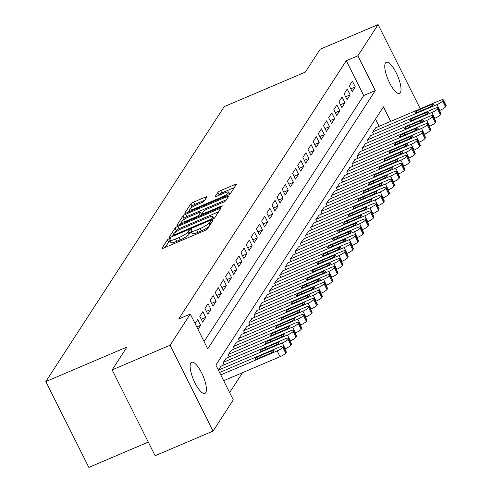 <?xml version="1.0" encoding="UTF-8"?>
<svg xmlns="http://www.w3.org/2000/svg" width="492" height="492" viewBox="0 0 492 492"><rect width="100%" height="100%" fill="white"/><g stroke="black" fill="none" stroke-linecap="round" stroke-linejoin="round"><path stroke-width="0.74" d="M169.365 238.681A1.814 0.344 -26.6 0 0 167.415 239.905L162.04 248.196A2.595 0.492 -26.6 0 0 161.997 248.386A2.595 0.492 -26.6 0 0 163.811 248.005L204.758 230.582A2.595 0.492 -26.6 0 0 207.538 228.835L212.913 220.545A1.814 0.344 -26.6 0 0 212.944 220.41A1.814 0.344 -26.6 0 0 211.677 220.68A1.814 0.344 -26.6 0 0 209.727 221.904L209.032 222.974A8.303 1.587 -26.6 0 1 200.133 228.571L196.72 230.022A8.303 1.587 -26.6 0 1 190.921 231.24A8.303 1.587 -26.6 0 1 191.062 230.625L191.757 229.549A1.814 0.344 -26.6 0 0 191.788 229.413A1.814 0.344 -26.6 0 0 190.521 229.684A1.814 0.344 -26.6 0 0 188.571 230.908L187.876 231.978A8.303 1.587 -26.6 0 1 178.977 237.568L175.564 239.026A8.303 1.587 -26.6 0 1 169.765 240.244A8.303 1.587 -26.6 0 1 169.906 239.622L170.601 238.552A1.814 0.344 -26.6 0 0 170.632 238.417A1.814 0.344 -26.6 0 0 169.365 238.681M170.214 241.148A1.814 0.344 -26.6 0 0 168.578 242.23L165.22 247.408M191.37 232.144A1.814 0.344 -26.6 0 0 189.734 233.226L189.039 234.297L187.876 231.978M400.328 92.699A16.919 5.129 -113.1 0 1 399.516 93.419A16.919 5.129 -113.1 0 1 388.864 81.414A16.919 5.129 -113.1 0 1 385.457 63.001A16.919 5.129 -113.1 0 1 386.269 62.287A16.919 5.129 -113.1 0 1 396.927 74.286A16.919 5.129 -113.1 0 1 400.328 92.699M205.705 392.671A16.919 5.129 -113.1 0 1 204.893 393.385A16.919 5.129 -113.1 0 1 194.235 381.386A16.919 5.129 -113.1 0 1 190.834 362.973A16.919 5.129 -113.1 0 1 191.646 362.253A16.919 5.129 -113.1 0 1 202.298 374.252A16.919 5.129 -113.1 0 1 205.705 392.671M206.849 197.028A2.595 0.492 -26.6 0 0 206.892 196.837A2.595 0.492 -26.6 0 0 205.078 197.218L193.59 202.107A2.595 0.492 -26.6 0 0 190.81 203.854L184.838 213.054A2.595 0.492 -26.6 0 0 184.795 213.251A2.595 0.492 -26.6 0 0 186.609 212.87L227.556 195.447A2.595 0.492 -26.6 0 0 230.336 193.694L236.308 184.494A2.595 0.492 -26.6 0 0 236.351 184.297A2.595 0.492 -26.6 0 0 234.536 184.678L220.662 190.588A2.595 0.492 -26.6 0 0 217.882 192.335L215.324 196.271A2.595 0.492 -26.6 0 0 215.281 196.468A2.595 0.492 -26.6 0 0 217.095 196.087L223.977 193.159A6.937 1.322 -26.6 0 1 228.829 192.132A6.937 1.322 -26.6 0 1 221.265 197.329L194.309 208.799A6.937 1.322 -26.6 0 1 189.457 209.82A6.937 1.322 -26.6 0 1 197.015 204.629L201.511 202.716A2.595 0.492 -26.6 0 0 204.291 200.97L206.849 197.028M390.716 121.383L383.428 106.832L215.865 365.082L233.294 399.879L213.061 431.072L155.121 455.727L112.133 369.886L126.954 347.038L45.842 381.558L224.229 106.623L305.341 72.103L320.169 49.255L378.102 24.6L420.273 108.8M112.133 369.886L170.072 345.23L190.306 314.044L207.735 348.84L375.298 90.59L357.868 55.787L378.102 24.6M204.082 341.546L363.705 95.522L346.282 60.719L178.719 318.97L190.306 314.044M346.282 60.719L357.868 55.787M177.852 226.363A2.595 0.492 -26.6 0 0 175.072 228.11L169.1 237.316A2.595 0.492 -26.6 0 0 169.057 237.507A2.595 0.492 -26.6 0 0 170.865 237.126L211.818 219.703A2.595 0.492 -26.6 0 0 214.598 217.956L220.57 208.749A2.595 0.492 -26.6 0 0 220.613 208.559A2.595 0.492 -26.6 0 0 218.799 208.94L177.852 226.363L179.014 228.682A2.595 0.492 -26.6 0 0 176.234 230.428L174.666 232.851M176.966 225.188L182.938 215.982A2.595 0.492 -26.6 0 1 185.724 214.235L226.671 196.812A2.595 0.492 -26.6 0 1 228.485 196.425A2.595 0.492 -26.6 0 1 228.436 196.622L225.883 200.558A2.595 0.492 -26.6 0 1 223.104 202.31L206.492 209.377A2.595 0.492 -26.6 0 0 203.713 211.123L202.015 213.737A2.595 0.492 -26.6 0 0 201.972 213.928A2.595 0.492 -26.6 0 0 203.786 213.546L221.074 206.191A1.814 0.344 -26.6 0 1 222.347 205.92A1.814 0.344 -26.6 0 1 220.367 207.28L178.737 224.998A2.595 0.492 -26.6 0 1 176.923 225.379A2.595 0.492 -26.6 0 1 176.966 225.188L177.108 225.459M197.981 329.363L200.619 325.304L197.71 319.505L195.078 323.564M202.87 311.559L199.777 316.325L202.679 322.125L205.773 317.358L202.87 311.559M208.024 303.613L204.93 308.379L207.833 314.179L210.927 309.413L208.024 303.613M213.177 295.661L210.084 300.434L212.993 306.233L216.086 301.467L213.177 295.661M218.337 287.715L215.244 292.488L218.147 298.287L221.24 293.521L218.337 287.715M223.491 279.77L220.398 284.542L223.3 290.341L226.394 285.569L223.491 279.77M228.645 271.824L225.551 276.596L228.46 282.396L231.554 277.623L228.645 271.824M233.805 263.878L230.711 268.644L233.614 274.45L236.707 269.678L233.805 263.878M238.958 255.932L235.865 260.698L238.768 266.498L241.861 261.732L238.958 255.932M244.112 247.986L241.018 252.753L243.927 258.552L247.021 253.786L244.112 247.986M249.272 240.041L246.178 244.807L249.081 250.606L252.175 245.84L249.272 240.041M254.425 232.095L251.332 236.861L254.235 242.661L257.328 237.894L254.425 232.095M259.579 224.149L256.486 228.915L259.395 234.715L262.488 229.948L259.579 224.149M264.739 216.203L261.646 220.97L264.548 226.769L267.642 222.003L264.739 216.203M269.893 208.257L266.799 213.024L269.702 218.823L272.796 214.057L269.893 208.257M275.046 200.312L271.953 205.078L274.862 210.877L277.955 206.111L275.046 200.312M280.206 192.366L277.113 197.132L280.016 202.932L283.109 198.165L280.206 192.366M285.36 184.42L282.267 189.186L285.169 194.986L288.263 190.22L285.36 184.42M290.514 176.468L287.42 181.24L290.329 187.04L293.423 182.274L290.514 176.468M295.674 168.522L292.58 173.295L295.483 179.094L298.576 174.322L295.674 168.522M300.827 160.577L297.734 165.349L300.637 171.148L303.73 166.376L300.827 160.577M305.981 152.631L302.887 157.397L305.796 163.203L308.89 158.43L305.981 152.631M311.141 144.685L308.047 149.451L310.95 155.257L314.044 150.484L311.141 144.685M316.294 136.739L313.201 141.505L316.104 147.305L319.197 142.539L316.294 136.739M321.448 128.793L318.355 133.56L321.258 139.359L324.351 134.593L321.448 128.793M326.608 120.847L323.515 125.614L326.417 131.413L329.511 126.647L326.608 120.847M331.762 112.902L328.668 117.668L331.571 123.467L334.665 118.701L331.762 112.902M336.915 104.956L333.822 109.722L336.725 115.522L339.818 110.755L336.915 104.956M342.075 97.01L338.982 101.776L341.885 107.576L344.978 102.81L342.075 97.01M347.229 89.064L344.136 93.831L347.038 99.63L350.132 94.864L347.229 89.064M352.192 91.684L355.286 86.918L352.383 81.118L349.289 85.885L352.192 91.684M229.641 392.585L242.574 372.653M379.129 126.309L375.494 119.058M221.068 366.14L218.313 369.966M224.081 364.861L223.011 362.727L226.222 358.194M229.235 356.915L228.165 354.781L231.381 350.249M234.389 348.963L233.325 346.829L236.535 342.303M239.549 341.017L238.479 338.883L241.689 334.357M244.702 333.072L243.632 330.938L246.849 326.411M249.856 325.126L248.792 322.992L252.002 318.465M255.016 317.18L253.946 315.046L257.156 310.52M260.17 309.234L259.099 307.1L262.31 302.568M265.323 301.288L264.259 299.154L267.47 294.622M270.483 293.343L269.413 291.209L272.623 286.676M275.637 285.397L274.567 283.263L277.777 278.73M280.791 277.451L279.72 275.317L282.937 270.784M285.95 269.505L284.88 267.371L288.091 262.839M291.104 261.56L290.034 259.425L293.244 254.893M296.258 253.614L295.188 251.48L298.404 246.947M301.418 245.668L300.348 243.534L303.558 239.001M306.571 237.716L305.501 235.588L308.712 231.055M311.725 229.77L310.655 227.636L313.871 223.11M316.879 221.824L315.815 219.69L319.025 215.164M322.039 213.879L320.969 211.745L324.179 207.218M327.192 205.933L326.122 203.799L329.339 199.272M332.346 197.987L331.282 195.853L334.492 191.32M337.506 190.041L336.436 187.907L339.646 183.375M342.66 182.095L341.589 179.961L344.806 175.429M347.813 174.15L346.749 172.016L349.96 167.483M352.973 166.204L351.903 164.07L355.113 159.537M358.127 158.258L357.057 156.124L360.273 151.591M363.281 150.312L362.217 148.178L365.427 143.646M368.44 142.366L367.37 140.232L370.581 135.7M373.594 134.421L372.524 132.286L375.74 127.754M45.842 381.558L88.831 467.4L148.295 442.093M213.061 431.072L170.072 345.23M363.705 95.522L375.298 90.59M200.619 325.304L196.769 326.94M205.773 317.358L201.253 319.277M210.927 309.413L206.412 311.331M216.086 301.467L211.566 303.386M221.24 293.521L216.72 295.44M226.394 285.569L221.88 287.494M231.554 277.623L227.033 279.548M236.707 269.678L232.187 271.602M241.861 261.732L237.347 263.657M247.021 253.786L242.501 255.711M252.175 245.84L247.654 247.765M257.328 237.894L252.814 239.819M262.488 229.948L257.968 231.873M267.642 222.003L263.122 223.928M272.796 214.057L268.281 215.976M277.955 206.111L273.435 208.03M283.109 198.165L278.589 200.084M288.263 190.22L283.749 192.138M293.423 182.274L288.902 184.192M298.576 174.322L294.056 176.247M303.73 166.376L299.216 168.301M308.89 158.43L304.37 160.355M314.044 150.484L309.523 152.409M319.197 142.539L314.683 144.464M324.351 134.593L319.837 136.518M329.511 126.647L324.991 128.572M334.665 118.701L330.144 120.626M339.818 110.755L335.304 112.68M344.978 102.81L340.458 104.728M350.132 94.864L345.612 96.783M355.286 86.918L350.771 88.837M169.765 240.244L170.921 242.562A8.303 1.587 -26.6 0 0 176.726 241.344L175.564 239.026M189.039 234.297A8.303 1.587 -26.6 0 1 180.14 239.893L176.726 241.344M190.921 231.24L192.077 233.565A8.303 1.587 -26.6 0 0 197.882 232.341L196.72 230.022M209.106 226.418A8.303 1.587 -26.6 0 1 201.296 230.889L197.882 232.341M218.553 211.855L179.014 228.682M172.944 235.502L172.28 236.529M172.84 235.102A1.814 0.344 -26.6 0 0 172.809 235.237A1.814 0.344 -26.6 0 0 174.082 234.967L210.023 219.672A1.814 0.344 -26.6 0 0 211.966 218.448L212.704 217.323A8.303 1.587 -26.6 0 0 212.845 216.701A8.303 1.587 -26.6 0 0 207.04 217.919L182.477 228.374A8.303 1.587 -26.6 0 0 173.578 233.971L172.84 235.102M180.146 224.401L181.732 221.96M182.686 220.49L184.1 218.3L182.938 215.982M226.418 199.727L186.88 216.554A2.595 0.492 -26.6 0 0 184.1 218.3M189.26 216.708A6.937 1.322 -26.6 0 0 181.702 221.904A6.937 1.322 -26.6 0 0 186.554 220.883L196.05 216.837A2.595 0.492 -26.6 0 0 198.836 215.09L200.527 212.476A2.595 0.492 -26.6 0 0 200.576 212.286A2.595 0.492 -26.6 0 0 198.762 212.667L189.26 216.708M201.554 214.524A2.595 0.492 -26.6 0 1 201.738 214.604A2.595 0.492 -26.6 0 1 201.689 214.801L201.302 215.398M234.29 187.6L221.824 192.907A2.595 0.492 -26.6 0 0 219.045 194.654L218.503 195.484M204.832 200.139L194.752 204.426A2.595 0.492 -26.6 0 0 191.972 206.173L190.613 208.264M189.525 209.949L188.018 212.267M223.682 380.691L280.059 356.7A5.289 1.009 153.4 0 0 285.723 353.139L286.239 352.346A5.289 1.009 153.4 0 0 286.332 351.952L283.429 346.153A5.289 1.009 -26.6 0 0 279.733 346.928L219.592 372.518M283.429 346.153A5.289 1.009 -26.6 0 1 283.337 346.546L282.82 347.34A5.289 1.009 -26.6 0 1 277.156 350.901L220.779 374.892M270.926 351.196L259.801 355.925A4.231 0.806 -26.6 0 0 255.194 359.092A4.231 0.806 -26.6 0 0 258.152 358.471L269.272 353.736A4.231 0.806 -26.6 0 0 273.878 350.568A4.231 0.806 -26.6 0 0 270.926 351.196L271.609 352.567M284.819 348.926L285.212 348.754A5.289 1.009 153.4 0 0 290.883 345.193L291.393 344.4A5.289 1.009 153.4 0 0 291.485 344.006L288.583 338.207A5.289 1.009 -26.6 0 0 284.886 338.982L220.693 366.3M288.583 338.207A5.289 1.009 -26.6 0 1 288.49 338.601L287.974 339.394A5.289 1.009 -26.6 0 1 282.31 342.955L218.405 370.15M276.08 343.25L264.954 347.979A4.231 0.806 -26.6 0 0 260.348 351.147A4.231 0.806 -26.6 0 0 263.306 350.525L274.431 345.79A4.231 0.806 -26.6 0 0 279.038 342.623A4.231 0.806 -26.6 0 0 276.08 343.25L276.768 344.621M289.972 340.981L290.366 340.808A5.289 1.009 153.4 0 0 296.036 337.248L296.553 336.454A5.289 1.009 153.4 0 0 296.645 336.061L293.736 330.255A5.289 1.009 -26.6 0 0 290.04 331.036L225.846 358.354M293.736 330.255A5.289 1.009 -26.6 0 1 293.644 330.655L293.134 331.448A5.289 1.009 -26.6 0 1 287.463 335.009L223.27 362.327M281.233 335.304L270.114 340.034A4.231 0.806 -26.6 0 0 265.502 343.201A4.231 0.806 -26.6 0 0 268.46 342.58L279.585 337.844A4.231 0.806 -26.6 0 0 284.192 334.677A4.231 0.806 -26.6 0 0 281.233 335.304L281.922 336.676M295.126 333.029L295.526 332.863A5.289 1.009 153.4 0 0 301.19 329.302L301.707 328.508A5.289 1.009 153.4 0 0 301.799 328.109L298.896 322.309A5.289 1.009 -26.6 0 0 295.2 323.09L231 350.409M298.896 322.309A5.289 1.009 -26.6 0 1 298.804 322.709L298.287 323.502A5.289 1.009 -26.6 0 1 292.623 327.063L228.423 354.381M286.393 327.352L275.268 332.088A4.231 0.806 -26.6 0 0 270.661 335.255A4.231 0.806 -26.6 0 0 273.62 334.634L284.739 329.898A4.231 0.806 -26.6 0 0 289.345 326.731A4.231 0.806 -26.6 0 0 286.393 327.352L287.076 328.73M300.286 325.083L300.68 324.917A5.289 1.009 153.4 0 0 306.344 321.356L306.86 320.563A5.289 1.009 153.4 0 0 306.953 320.163L304.05 314.363A5.289 1.009 -26.6 0 0 300.354 315.144L236.16 342.463M304.05 314.363A5.289 1.009 -26.6 0 1 303.958 314.757L303.441 315.557A5.289 1.009 -26.6 0 1 297.777 319.117L233.577 346.436M291.547 319.406L280.422 324.142A4.231 0.806 -26.6 0 0 275.815 327.309A4.231 0.806 -26.6 0 0 278.773 326.688L289.899 321.952A4.231 0.806 -26.6 0 0 294.505 318.785A4.231 0.806 -26.6 0 0 291.547 319.406L292.236 320.784M305.44 317.137L305.833 316.971A5.289 1.009 153.4 0 0 311.504 313.41L312.02 312.611A5.289 1.009 153.4 0 0 312.113 312.217L309.204 306.418A5.289 1.009 -26.6 0 0 305.507 307.199L241.314 334.517M309.204 306.418A5.289 1.009 -26.6 0 1 309.111 306.811L308.601 307.611A5.289 1.009 -26.6 0 1 302.931 311.172L238.737 338.49M296.701 311.461L285.575 316.196A4.231 0.806 -26.6 0 0 280.969 319.363A4.231 0.806 -26.6 0 0 283.927 318.742L295.052 314.007A4.231 0.806 -26.6 0 0 299.659 310.839A4.231 0.806 -26.6 0 0 296.701 311.461L297.389 312.832M310.593 309.191L310.993 309.025A5.289 1.009 153.4 0 0 316.657 305.464L317.174 304.665A5.289 1.009 153.4 0 0 317.266 304.271L314.363 298.472A5.289 1.009 -26.6 0 0 310.667 299.253L246.467 326.571M314.363 298.472A5.289 1.009 -26.6 0 1 314.271 298.865L313.755 299.665A5.289 1.009 -26.6 0 1 308.09 303.226L243.891 330.544M301.86 303.515L290.735 308.25A4.231 0.806 -26.6 0 0 286.129 311.418A4.231 0.806 -26.6 0 0 289.087 310.79L300.206 306.061A4.231 0.806 -26.6 0 0 304.812 302.894A4.231 0.806 -26.6 0 0 301.86 303.515L302.543 304.886M315.747 301.245L316.147 301.079A5.289 1.009 153.4 0 0 321.811 297.519L322.328 296.719A5.289 1.009 153.4 0 0 322.42 296.325L319.517 290.526A5.289 1.009 -26.6 0 0 315.821 291.307L251.627 318.625M319.517 290.526A5.289 1.009 -26.6 0 1 319.425 290.92L318.908 291.713A5.289 1.009 -26.6 0 1 313.244 295.28L249.044 322.598M307.014 295.569L295.889 300.305A4.231 0.806 -26.6 0 0 291.282 303.472A4.231 0.806 -26.6 0 0 294.241 302.844L305.366 298.115A4.231 0.806 -26.6 0 0 309.972 294.948A4.231 0.806 -26.6 0 0 307.014 295.569L307.703 296.94M320.907 293.3L321.301 293.134A5.289 1.009 153.4 0 0 326.971 289.567L327.488 288.773A5.289 1.009 153.4 0 0 327.58 288.38L324.671 282.58A5.289 1.009 -26.6 0 0 320.975 283.355L256.781 310.68M324.671 282.58A5.289 1.009 -26.6 0 1 324.579 282.974L324.068 283.767A5.289 1.009 -26.6 0 1 318.398 287.334L254.204 314.652M312.168 287.623L301.043 292.359A4.231 0.806 -26.6 0 0 296.436 295.52A4.231 0.806 -26.6 0 0 299.394 294.899L310.52 290.169A4.231 0.806 -26.6 0 0 315.126 287.002A4.231 0.806 -26.6 0 0 312.168 287.623L312.857 288.995M326.061 285.354L326.46 285.188A5.289 1.009 153.4 0 0 332.125 281.621L332.641 280.827A5.289 1.009 153.4 0 0 332.733 280.434L329.831 274.634A5.289 1.009 -26.6 0 0 326.134 275.409L261.935 302.734M329.831 274.634A5.289 1.009 -26.6 0 1 329.738 275.028L329.222 275.821A5.289 1.009 -26.6 0 1 323.552 279.382L259.358 306.707M317.328 279.677L306.202 284.413A4.231 0.806 -26.6 0 0 301.596 287.574A4.231 0.806 -26.6 0 0 304.554 286.953L315.673 282.217A4.231 0.806 -26.6 0 0 320.28 279.056A4.231 0.806 -26.6 0 0 317.328 279.677L318.01 281.049M331.214 277.408L331.614 277.236A5.289 1.009 153.4 0 0 337.278 273.675L337.795 272.882A5.289 1.009 153.4 0 0 337.887 272.488L334.984 266.689A5.289 1.009 -26.6 0 0 331.288 267.464L267.094 294.782M334.984 266.689A5.289 1.009 -26.6 0 1 334.892 267.082L334.376 267.876A5.289 1.009 -26.6 0 1 328.711 271.436L264.512 298.755M322.481 271.732L311.356 276.467A4.231 0.806 -26.6 0 0 306.75 279.628A4.231 0.806 -26.6 0 0 309.708 279.007L320.833 274.272A4.231 0.806 -26.6 0 0 325.44 271.11A4.231 0.806 -26.6 0 0 322.481 271.732L323.17 273.103M336.374 269.462L336.768 269.29A5.289 1.009 153.4 0 0 342.438 265.729L342.955 264.936A5.289 1.009 153.4 0 0 343.047 264.542L340.138 258.743A5.289 1.009 -26.6 0 0 336.442 259.518L272.248 286.836M340.138 258.743A5.289 1.009 -26.6 0 1 340.046 259.136L339.529 259.93A5.289 1.009 -26.6 0 1 333.865 263.491L269.671 290.809M327.635 263.786L316.51 268.521A4.231 0.806 -26.6 0 0 311.903 271.682A4.231 0.806 -26.6 0 0 314.862 271.061L325.987 266.326A4.231 0.806 -26.6 0 0 330.593 263.165A4.231 0.806 -26.6 0 0 327.635 263.786L328.324 265.157M341.528 261.516L341.928 261.344A5.289 1.009 153.4 0 0 347.592 257.783L348.108 256.99A5.289 1.009 153.4 0 0 348.201 256.596L345.298 250.797A5.289 1.009 -26.6 0 0 341.602 251.572L277.402 278.89M345.298 250.797A5.289 1.009 -26.6 0 1 345.206 251.191L344.689 251.984A5.289 1.009 -26.6 0 1 339.019 255.545L274.825 282.863M332.795 255.84L321.67 260.575A4.231 0.806 -26.6 0 0 317.063 263.737A4.231 0.806 -26.6 0 0 320.015 263.115L331.141 258.38A4.231 0.806 -26.6 0 0 335.747 255.219A4.231 0.806 -26.6 0 0 332.795 255.84L333.478 257.211M346.682 253.571L347.081 253.398A5.289 1.009 153.4 0 0 352.746 249.838L353.262 249.044A5.289 1.009 153.4 0 0 353.354 248.651L350.452 242.851A5.289 1.009 -26.6 0 0 346.755 243.626L282.562 270.944M350.452 242.851A5.289 1.009 -26.6 0 1 350.359 243.245L349.843 244.038A5.289 1.009 -26.6 0 1 344.179 247.599L279.979 274.917M337.949 247.894L326.823 252.624A4.231 0.806 -26.6 0 0 322.217 255.791A4.231 0.806 -26.6 0 0 325.175 255.17L336.3 250.434A4.231 0.806 -26.6 0 0 340.907 247.273A4.231 0.806 -26.6 0 0 337.949 247.894L338.637 249.266M351.841 245.625L352.235 245.453A5.289 1.009 153.4 0 0 357.905 241.892L358.422 241.098A5.289 1.009 153.4 0 0 358.508 240.705L355.605 234.905A5.289 1.009 -26.6 0 0 351.909 235.68L287.715 262.999M355.605 234.905A5.289 1.009 -26.6 0 1 355.513 235.299L354.996 236.092A5.289 1.009 -26.6 0 1 349.332 239.653L285.139 266.971M343.102 239.948L331.977 244.678A4.231 0.806 -26.6 0 0 327.371 247.845A4.231 0.806 -26.6 0 0 330.329 247.224L341.454 242.488A4.231 0.806 -26.6 0 0 346.061 239.321A4.231 0.806 -26.6 0 0 343.102 239.948L343.791 241.32M356.995 237.679L357.395 237.507A5.289 1.009 153.4 0 0 363.059 233.946L363.576 233.153A5.289 1.009 153.4 0 0 363.668 232.759L360.765 226.96A5.289 1.009 -26.6 0 0 357.069 227.734L292.869 255.053M360.765 226.96A5.289 1.009 -26.6 0 1 360.673 227.353L360.156 228.147A5.289 1.009 -26.6 0 1 354.486 231.707L290.292 259.026M348.262 232.003L337.137 236.732A4.231 0.806 -26.6 0 0 332.531 239.899A4.231 0.806 -26.6 0 0 335.483 239.278L346.608 234.543A4.231 0.806 -26.6 0 0 351.214 231.375A4.231 0.806 -26.6 0 0 348.262 232.003L348.945 233.374M362.149 229.733L362.549 229.561A5.289 1.009 153.4 0 0 368.213 226L368.729 225.207A5.289 1.009 153.4 0 0 368.822 224.813L365.919 219.008A5.289 1.009 -26.6 0 0 362.223 219.789L298.029 247.107M365.919 219.008A5.289 1.009 -26.6 0 1 365.827 219.407L365.31 220.201A5.289 1.009 -26.6 0 1 359.646 223.762L295.446 251.08M353.416 224.057L342.291 228.786A4.231 0.806 -26.6 0 0 337.684 231.953A4.231 0.806 -26.6 0 0 340.642 231.332L351.768 226.597A4.231 0.806 -26.6 0 0 356.374 223.429A4.231 0.806 -26.6 0 0 353.416 224.057L354.105 225.428M367.309 221.781L367.702 221.615A5.289 1.009 153.4 0 0 373.373 218.054L373.889 217.261A5.289 1.009 153.4 0 0 373.975 216.861L371.073 211.062A5.289 1.009 -26.6 0 0 367.376 211.843L303.183 239.161M371.073 211.062A5.289 1.009 -26.6 0 1 370.98 211.462L370.464 212.255A5.289 1.009 -26.6 0 1 364.8 215.816L300.606 243.134M358.57 216.105L347.444 220.84A4.231 0.806 -26.6 0 0 342.838 224.008A4.231 0.806 -26.6 0 0 345.796 223.386L356.921 218.651A4.231 0.806 -26.6 0 0 361.528 215.484A4.231 0.806 -26.6 0 0 358.57 216.105L359.258 217.482M372.462 213.835L372.862 213.669A5.289 1.009 153.4 0 0 378.526 210.109L379.043 209.315A5.289 1.009 153.4 0 0 379.135 208.915L376.232 203.116A5.289 1.009 -26.6 0 0 372.536 203.897L308.336 231.215M376.232 203.116A5.289 1.009 -26.6 0 1 376.14 203.51L375.624 204.309A5.289 1.009 -26.6 0 1 369.953 207.87L305.76 235.188M363.729 208.159L352.604 212.895A4.231 0.806 -26.6 0 0 347.998 216.062A4.231 0.806 -26.6 0 0 350.95 215.441L362.075 210.705A4.231 0.806 -26.6 0 0 366.681 207.538A4.231 0.806 -26.6 0 0 363.729 208.159L364.412 209.537M377.616 205.89L378.016 205.724A5.289 1.009 153.4 0 0 383.68 202.163L384.197 201.369A5.289 1.009 153.4 0 0 384.289 200.97L381.386 195.17A5.289 1.009 -26.6 0 0 377.69 195.951L313.496 223.27M381.386 195.17A5.289 1.009 -26.6 0 1 381.294 195.564L380.777 196.363A5.289 1.009 -26.6 0 1 375.113 199.924L310.913 227.243M368.883 200.213L357.758 204.949A4.231 0.806 -26.6 0 0 353.151 208.116A4.231 0.806 -26.6 0 0 356.11 207.495L367.235 202.759A4.231 0.806 -26.6 0 0 371.841 199.592A4.231 0.806 -26.6 0 0 368.883 200.213L369.572 201.585M382.776 197.944L383.17 197.778A5.289 1.009 153.4 0 0 388.84 194.217L389.356 193.417A5.289 1.009 153.4 0 0 389.443 193.024L386.54 187.224A5.289 1.009 -26.6 0 0 382.844 188.005L318.65 215.324M386.54 187.224A5.289 1.009 -26.6 0 1 386.448 187.618L385.931 188.418A5.289 1.009 -26.6 0 1 380.267 191.978L316.073 219.297M374.037 192.267L362.911 197.003A4.231 0.806 -26.6 0 0 358.305 200.17A4.231 0.806 -26.6 0 0 361.263 199.543L372.389 194.814A4.231 0.806 -26.6 0 0 376.995 191.646A4.231 0.806 -26.6 0 0 374.037 192.267L374.726 193.639M387.93 189.998L388.329 189.832A5.289 1.009 153.4 0 0 393.994 186.271L394.51 185.472A5.289 1.009 153.4 0 0 394.602 185.078L391.693 179.279A5.289 1.009 -26.6 0 0 388.003 180.06L323.804 207.378M391.693 179.279A5.289 1.009 -26.6 0 1 391.607 179.672L391.091 180.466A5.289 1.009 -26.6 0 1 385.421 184.033L321.227 211.351M379.191 184.322L368.071 189.057A4.231 0.806 -26.6 0 0 363.465 192.224A4.231 0.806 -26.6 0 0 366.417 191.597L377.542 186.868A4.231 0.806 -26.6 0 0 382.149 183.7A4.231 0.806 -26.6 0 0 379.191 184.322L379.879 185.693M393.083 182.052L393.483 181.886A5.289 1.009 153.4 0 0 399.147 178.325L399.664 177.526A5.289 1.009 153.4 0 0 399.756 177.132L396.853 171.333A5.289 1.009 -26.6 0 0 393.157 172.114L328.957 199.432M396.853 171.333A5.289 1.009 -26.6 0 1 396.761 171.726L396.244 172.52A5.289 1.009 -26.6 0 1 390.58 176.087L326.381 203.405M384.35 176.376L373.225 181.111A4.231 0.806 -26.6 0 0 368.619 184.279A4.231 0.806 -26.6 0 0 371.577 183.651L382.702 178.922A4.231 0.806 -26.6 0 0 387.309 175.755A4.231 0.806 -26.6 0 0 384.35 176.376L385.039 177.747M398.243 174.107L398.637 173.94A5.289 1.009 153.4 0 0 404.307 170.373L404.818 169.58A5.289 1.009 153.4 0 0 404.91 169.187L402.007 163.387A5.289 1.009 -26.6 0 0 398.311 164.162L334.117 191.486M402.007 163.387A5.289 1.009 -26.6 0 1 401.915 163.781L401.398 164.574A5.289 1.009 -26.6 0 1 395.734 168.135L331.54 195.459M389.504 168.43L378.379 173.166A4.231 0.806 -26.6 0 0 373.772 176.327A4.231 0.806 -26.6 0 0 376.731 175.706L387.856 170.976A4.231 0.806 -26.6 0 0 392.462 167.809A4.231 0.806 -26.6 0 0 389.504 168.43L390.193 169.802M403.397 166.161L403.797 165.995A5.289 1.009 153.4 0 0 409.461 162.428L409.977 161.634A5.289 1.009 153.4 0 0 410.07 161.241L407.161 155.441A5.289 1.009 -26.6 0 0 403.471 156.216L339.271 183.534M407.161 155.441A5.289 1.009 -26.6 0 1 407.075 155.835L406.558 156.628A5.289 1.009 -26.6 0 1 400.888 160.189L336.694 187.513M394.658 160.484L383.539 165.22A4.231 0.806 -26.6 0 0 378.932 168.381A4.231 0.806 -26.6 0 0 381.884 167.76L393.01 163.024A4.231 0.806 -26.6 0 0 397.616 159.863A4.231 0.806 -26.6 0 0 394.658 160.484L395.347 161.856M408.551 158.215L408.95 158.043A5.289 1.009 153.4 0 0 414.615 154.482L415.131 153.689A5.289 1.009 153.4 0 0 415.223 153.295L412.321 147.495A5.289 1.009 -26.6 0 0 408.624 148.27L344.425 175.589M412.321 147.495A5.289 1.009 -26.6 0 1 412.228 147.889L411.712 148.682A5.289 1.009 -26.6 0 1 406.048 152.243L341.848 179.562M399.818 152.538L388.692 157.274A4.231 0.806 -26.6 0 0 384.086 160.435A4.231 0.806 -26.6 0 0 387.044 159.814L398.169 155.078A4.231 0.806 -26.6 0 0 402.776 151.917A4.231 0.806 -26.6 0 0 399.818 152.538L400.506 153.91M413.711 150.269L414.104 150.097A5.289 1.009 153.4 0 0 419.774 146.536L420.285 145.743A5.289 1.009 153.4 0 0 420.377 145.349L417.474 139.55A5.289 1.009 -26.6 0 0 413.778 140.325L349.584 167.643M417.474 139.55A5.289 1.009 -26.6 0 1 417.382 139.943L416.865 140.737A5.289 1.009 -26.6 0 1 411.201 144.297L347.008 171.616M404.971 144.593L393.846 149.328A4.231 0.806 -26.6 0 0 389.24 152.489A4.231 0.806 -26.6 0 0 392.198 151.868L403.323 147.133A4.231 0.806 -26.6 0 0 407.929 143.971A4.231 0.806 -26.6 0 0 404.971 144.593L405.66 145.964M418.864 142.323L419.264 142.151A5.289 1.009 153.4 0 0 424.928 138.59L425.445 137.797A5.289 1.009 153.4 0 0 425.537 137.403L422.628 131.604A5.289 1.009 -26.6 0 0 418.932 132.379L354.738 159.697M422.628 131.604A5.289 1.009 -26.6 0 1 422.542 131.997L422.025 132.791A5.289 1.009 -26.6 0 1 416.355 136.352L352.161 163.67M410.125 136.647L399.006 141.382A4.231 0.806 -26.6 0 0 394.399 144.543A4.231 0.806 -26.6 0 0 397.351 143.922L408.477 139.187A4.231 0.806 -26.6 0 0 413.083 136.026A4.231 0.806 -26.6 0 0 410.125 136.647L410.814 138.018M424.018 134.377L424.418 134.205A5.289 1.009 153.4 0 0 430.082 130.644L430.598 129.851A5.289 1.009 153.4 0 0 430.691 129.458L427.788 123.658A5.289 1.009 -26.6 0 0 424.092 124.433L359.892 151.751M427.788 123.658A5.289 1.009 -26.6 0 1 427.696 124.052L427.179 124.845A5.289 1.009 -26.6 0 1 421.515 128.406L357.315 155.724M415.285 128.701L404.16 133.43A4.231 0.806 -26.6 0 0 399.553 136.598A4.231 0.806 -26.6 0 0 402.511 135.976L413.631 131.241A4.231 0.806 -26.6 0 0 418.243 128.08A4.231 0.806 -26.6 0 0 415.285 128.701L415.974 130.072M429.178 126.432L429.571 126.26A5.289 1.009 153.4 0 0 435.242 122.699L435.752 121.905A5.289 1.009 153.4 0 0 435.844 121.512L432.942 115.712A5.289 1.009 -26.6 0 0 429.245 116.487L365.052 143.805M432.942 115.712A5.289 1.009 -26.6 0 1 432.849 116.106L432.333 116.899A5.289 1.009 -26.6 0 1 426.669 120.46L362.475 147.778M420.439 120.755L409.313 125.485A4.231 0.806 -26.6 0 0 404.707 128.652A4.231 0.806 -26.6 0 0 407.665 128.031L418.79 123.295A4.231 0.806 -26.6 0 0 423.397 120.128A4.231 0.806 -26.6 0 0 420.439 120.755L421.127 122.127M434.331 118.486L434.731 118.314A5.289 1.009 153.4 0 0 440.395 114.753L440.912 113.96A5.289 1.009 153.4 0 0 441.004 113.566L438.095 107.76A5.289 1.009 -26.6 0 0 434.399 108.541L370.205 135.86M438.095 107.76A5.289 1.009 -26.6 0 1 438.003 108.16L437.493 108.953A5.289 1.009 -26.6 0 1 431.822 112.514L367.629 139.833M425.592 112.809L414.473 117.539A4.231 0.806 -26.6 0 0 409.867 120.706A4.231 0.806 -26.6 0 0 412.819 120.085L423.944 115.349A4.231 0.806 -26.6 0 0 428.55 112.182A4.231 0.806 -26.6 0 0 425.592 112.809L426.281 114.181M439.485 110.54L439.885 110.368A5.289 1.009 153.4 0 0 445.549 106.807L446.066 106.014A5.289 1.009 153.4 0 0 446.158 105.62L443.255 99.815A5.289 1.009 -26.6 0 0 439.559 100.596L375.359 127.914M443.255 99.815A5.289 1.009 -26.6 0 1 443.163 100.214L442.646 101.008A5.289 1.009 -26.6 0 1 436.982 104.568L372.782 131.887M430.752 104.858L419.627 109.593A4.231 0.806 -26.6 0 0 415.02 112.76A4.231 0.806 -26.6 0 0 417.979 112.139L429.098 107.404A4.231 0.806 -26.6 0 0 433.704 104.236A4.231 0.806 -26.6 0 0 430.752 104.858L431.435 106.235M168.578 242.23L167.415 239.905M210.736 223.909L209.727 221.904M189.734 233.226L188.571 230.908M180.14 239.893L178.977 237.568M201.296 230.889L200.133 228.571M210.035 224.979L209.032 222.974M219.518 210.373L218.799 208.94M176.234 230.428L175.072 228.11M174.408 235.619L174.082 234.967M210.348 220.324L210.023 219.672M212.452 219.414L211.966 218.448M213.467 218.854L212.704 217.323M186.88 216.554L185.724 214.235M227.384 198.239L226.671 196.812M204.112 214.198L203.786 213.546M221.369 206.781L221.074 206.191M186.88 221.535L186.554 220.883M196.376 217.489L196.05 216.837M199.395 216.209L198.836 215.09M201.689 214.801L200.527 212.476M194.635 209.451L194.309 208.799M221.591 197.981L221.265 197.329M219.045 194.654L217.882 192.335M221.824 192.907L220.662 190.588M235.256 186.111L234.536 184.678M191.972 206.173L190.81 203.854M194.752 204.426L193.59 202.107M205.797 198.651L205.078 197.218M277.156 350.901L280.059 356.7M282.82 347.34L285.723 353.139M283.337 346.546L286.239 352.346M260.557 357.444L259.801 355.925M282.31 342.955L285.212 348.754M287.974 339.394L290.883 345.193M288.49 338.601L291.393 344.4M265.717 349.498L264.954 347.979M287.463 335.009L290.366 340.808M293.134 331.448L296.036 337.248M293.644 330.655L296.553 336.454M270.871 341.553L270.114 340.034M292.623 327.063L295.526 332.863M298.287 323.502L301.19 329.302M298.804 322.709L301.707 328.508M276.024 333.607L275.268 332.088M297.777 319.117L300.68 324.917M303.441 315.557L306.344 321.356M303.958 314.757L306.86 320.563M281.184 325.661L280.422 324.142M302.931 311.172L305.833 316.971M308.601 307.611L311.504 313.41M309.111 306.811L312.02 312.611M286.338 317.715L285.575 316.196M308.09 303.226L310.993 309.025M313.755 299.665L316.657 305.464M314.271 298.865L317.174 304.665M291.492 309.769L290.735 308.25M313.244 295.28L316.147 301.079M318.908 291.713L321.811 297.519M319.425 290.92L322.328 296.719M296.651 301.824L295.889 300.305M318.398 287.334L321.301 293.134M324.068 283.767L326.971 289.567M324.579 282.974L327.488 288.773M301.805 293.878L301.043 292.359M323.552 279.382L326.46 285.188M329.222 275.821L332.125 281.621M329.738 275.028L332.641 280.827M306.959 285.926L306.202 284.413M328.711 271.436L331.614 277.236M334.376 267.876L337.278 273.675M334.892 267.082L337.795 272.882M312.119 277.98L311.356 276.467M333.865 263.491L336.768 269.29M339.529 259.93L342.438 265.729M340.046 259.136L342.955 264.936M317.272 270.034L316.51 268.521M339.019 255.545L341.928 261.344M344.689 251.984L347.592 257.783M345.206 251.191L348.108 256.99M322.426 262.088L321.67 260.575M344.179 247.599L347.081 253.398M349.843 244.038L352.746 249.838M350.359 243.245L353.262 249.044M327.586 254.143L326.823 252.624M349.332 239.653L352.235 245.453M354.996 236.092L357.905 241.892M355.513 235.299L358.422 241.098M332.74 246.197L331.977 244.678M354.486 231.707L357.395 237.507M360.156 228.147L363.059 233.946M360.673 227.353L363.576 233.153M337.893 238.251L337.137 236.732M359.646 223.762L362.549 229.561M365.31 220.201L368.213 226M365.827 219.407L368.729 225.207M343.053 230.305L342.291 228.786M364.8 215.816L367.702 221.615M370.464 212.255L373.373 218.054M370.98 211.462L373.889 217.261M348.207 222.359L347.444 220.84M369.953 207.87L372.862 213.669M375.624 204.309L378.526 210.109M376.14 203.51L379.043 209.315M353.361 214.414L352.604 212.895M375.113 199.924L378.016 205.724M380.777 196.363L383.68 202.163M381.294 195.564L384.197 201.369M358.52 206.468L357.758 204.949M380.267 191.978L383.17 197.778M385.931 188.418L388.84 194.217M386.448 187.618L389.356 193.417M363.674 198.522L362.911 197.003M385.421 184.033L388.329 189.832M391.091 180.466L393.994 186.271M391.607 179.672L394.51 185.472M368.828 190.576L368.071 189.057M390.58 176.087L393.483 181.886M396.244 172.52L399.147 178.325M396.761 171.726L399.664 177.526M373.988 182.63L373.225 181.111M395.734 168.135L398.637 173.94M401.398 164.574L404.307 170.373M401.915 163.781L404.818 169.58M379.141 174.685L378.379 173.166M400.888 160.189L403.797 165.995M406.558 156.628L409.461 162.428M407.075 155.835L409.977 161.634M384.295 166.733L383.539 165.22M406.048 152.243L408.95 158.043M411.712 148.682L414.615 154.482M412.228 147.889L415.131 153.689M389.455 158.787L388.692 157.274M411.201 144.297L414.104 150.097M416.865 140.737L419.774 146.536M417.382 139.943L420.285 145.743M394.609 150.841L393.846 149.328M416.355 136.352L419.264 142.151M422.025 132.791L424.928 138.59M422.542 131.997L425.445 137.797M399.762 142.895L399.006 141.382M421.515 128.406L424.418 134.205M427.179 124.845L430.082 130.644M427.696 124.052L430.598 129.851M404.916 134.949L404.16 133.43M426.669 120.46L429.571 126.26M432.333 116.899L435.242 122.699M432.849 116.106L435.752 121.905M410.076 127.004L409.313 125.485M431.822 112.514L434.731 118.314M437.493 108.953L440.395 114.753M438.003 108.16L440.912 113.96M415.23 119.058L414.473 117.539M436.982 104.568L439.885 110.368M442.646 101.008L445.549 106.807M443.163 100.214L446.066 106.014M420.383 111.112L419.627 109.593M173.245 236.111L172.809 235.237M213.811 218.632L212.845 216.701M202.458 214.906L201.972 213.928M182.458 223.411L181.702 221.904M201.738 214.604L200.576 212.286M190.213 211.332L189.457 209.82M229.844 194.168L228.829 192.132"/></g></svg>
